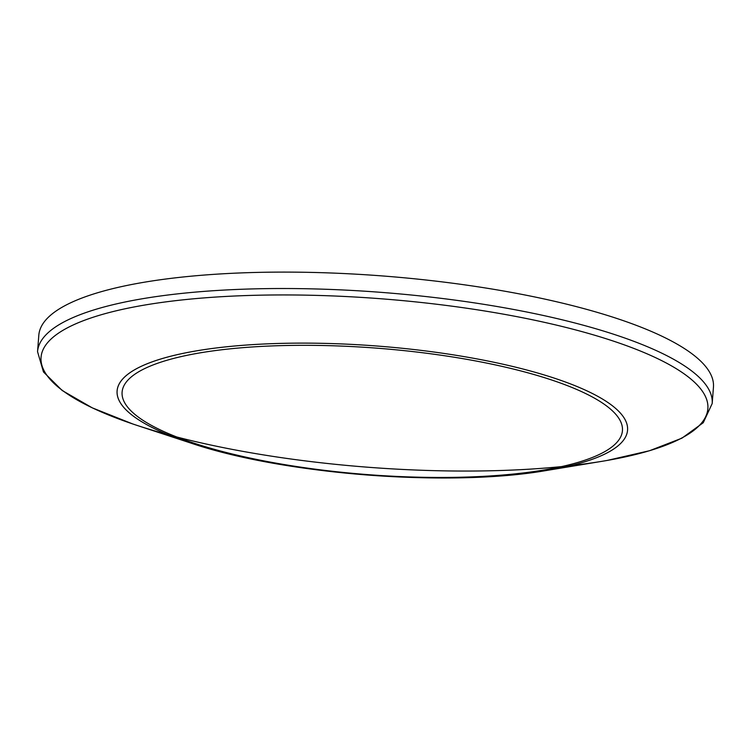 <?xml version="1.0" encoding="UTF-8"?>
<svg xmlns="http://www.w3.org/2000/svg" width="751" height="751" viewBox="0 0 751 751"><rect width="100%" height="100%" fill="white"/><g stroke="black" fill="none" stroke-linecap="round" stroke-linejoin="round"><path stroke-width="1.13" d="M37.55 351.646A338.316 85.473 -175.6 0 1 69.139 319.344A338.316 85.473 -175.6 0 1 451.135 299.602A338.316 85.473 -175.6 0 1 712.183 403.559L713.45 387.14A338.316 85.473 -175.6 0 0 452.393 283.183A338.316 85.473 -175.6 0 0 70.397 302.925A338.316 85.473 -175.6 0 0 38.817 335.228L37.55 351.646L43.455 371.942L62.192 390.501L92.27 407.849L132.805 423.977M72.256 325.418A334.402 84.487 4.4 0 1 570.394 328.553A334.402 84.487 4.4 0 1 602.077 461.302A334.402 84.487 4.4 0 1 49.585 378.729A334.402 84.487 4.4 0 1 471.703 308.961A334.402 84.487 4.4 0 1 602.077 461.302A334.402 84.487 4.4 0 1 602.067 461.302L546.587 470.473A255.997 64.68 -175.6 0 0 446.779 353.852A255.997 64.68 -175.6 0 0 123.633 407.258A255.997 64.68 -175.6 0 0 546.587 470.473A255.997 64.68 -175.6 0 0 522.339 368.854A255.997 64.68 -175.6 0 0 140.991 366.441A255.997 64.68 -175.6 0 0 190.961 443.109A255.997 64.68 -175.6 0 0 618.608 445.343A255.997 64.68 -175.6 0 0 307.431 343.132A255.997 64.68 -175.6 0 0 190.961 443.109L137.527 425.554A334.402 84.487 4.4 0 1 289.679 294.955A334.402 84.487 4.4 0 1 696.158 428.483A334.402 84.487 4.4 0 1 137.527 425.554A334.402 84.487 4.4 0 1 72.256 325.418M145.516 368.187A250.909 63.394 4.4 0 1 577.275 389.703A250.909 63.394 4.4 0 1 394.012 476.284A250.909 63.394 4.4 0 1 145.516 368.187M712.183 403.559L703.255 422.71L681.899 438.18L649.512 450.731L606.986 460.466M190.961 443.109C283.681 474.613 450.131 487.427 546.587 470.473"/></g></svg>
